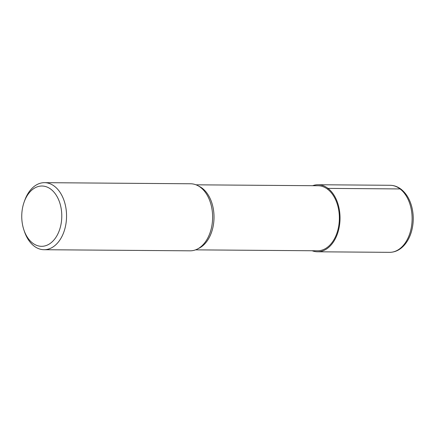 <?xml version="1.0" encoding="UTF-8"?>
<svg xmlns="http://www.w3.org/2000/svg" width="435" height="435" viewBox="0 0 435 435"><rect width="100%" height="100%" fill="white"/><g stroke="black" fill="none" stroke-linecap="round" stroke-linejoin="round"><path stroke-width="0.65" d="M44.038 249.717L190.111 250.821A33.528 22.261 -89.6 0 0 197.316 249.081A33.528 22.261 -89.6 0 0 212.552 219.762A33.528 22.261 -89.6 0 0 200.595 187.42A33.528 22.261 -89.6 0 0 197.8 185.625A33.528 22.261 -89.6 0 0 190.617 183.771L44.544 182.662A33.528 22.261 90.4 0 1 54.522 186.316A33.528 22.261 90.4 0 1 65.892 224.096A33.528 22.261 90.4 0 1 44.038 249.717A33.528 22.261 90.4 0 1 24.414 231.463L23.887 229.908A30.145 20.015 -89.6 0 0 55.843 237.466A30.145 20.015 -89.6 0 0 50.966 189.307A30.145 20.015 -89.6 0 0 24.099 202.161A30.145 20.015 -89.6 0 0 23.887 229.908M24.099 202.161L24.648 200.611A33.528 22.261 90.4 0 1 44.544 182.662M196.016 184.815L318.023 185.74A32.522 21.592 90.4 0 1 327.702 189.285A32.522 21.592 90.4 0 1 338.729 225.934A32.522 21.592 90.4 0 1 317.528 250.788L195.522 249.859M197.316 249.081L199.17 248.146A32.522 21.592 -89.6 0 0 213.949 219.702A32.522 21.592 -89.6 0 0 202.351 188.333A32.522 21.592 -89.6 0 0 199.638 186.588L197.8 185.625M312.129 250.745A33.528 22.261 -89.6 0 0 317.523 251.789A33.528 22.261 -89.6 0 0 339.376 226.167A33.528 22.261 -89.6 0 0 328.006 188.388A33.528 22.261 -89.6 0 0 318.034 184.739A33.528 22.261 -89.6 0 0 312.618 185.701M327.702 189.285L328.006 188.388L400.091 188.937L401.733 190.334M400.091 188.937A33.528 22.261 -89.6 0 0 390.119 185.283C394.077 185.353 397.742 186.68 401.113 189.268C406.181 193.309 409.726 199.132 411.755 206.739C413.81 214.917 413.745 223.079 411.564 231.224C409.89 237.189 407.225 242.094 403.571 245.949C399.499 250.152 394.844 252.278 389.608 252.338A33.528 22.261 -89.6 0 0 411.461 226.717A33.528 22.261 -89.6 0 0 400.091 188.937M390.119 185.283L318.034 184.739M389.608 252.338L317.523 251.789"/></g></svg>
